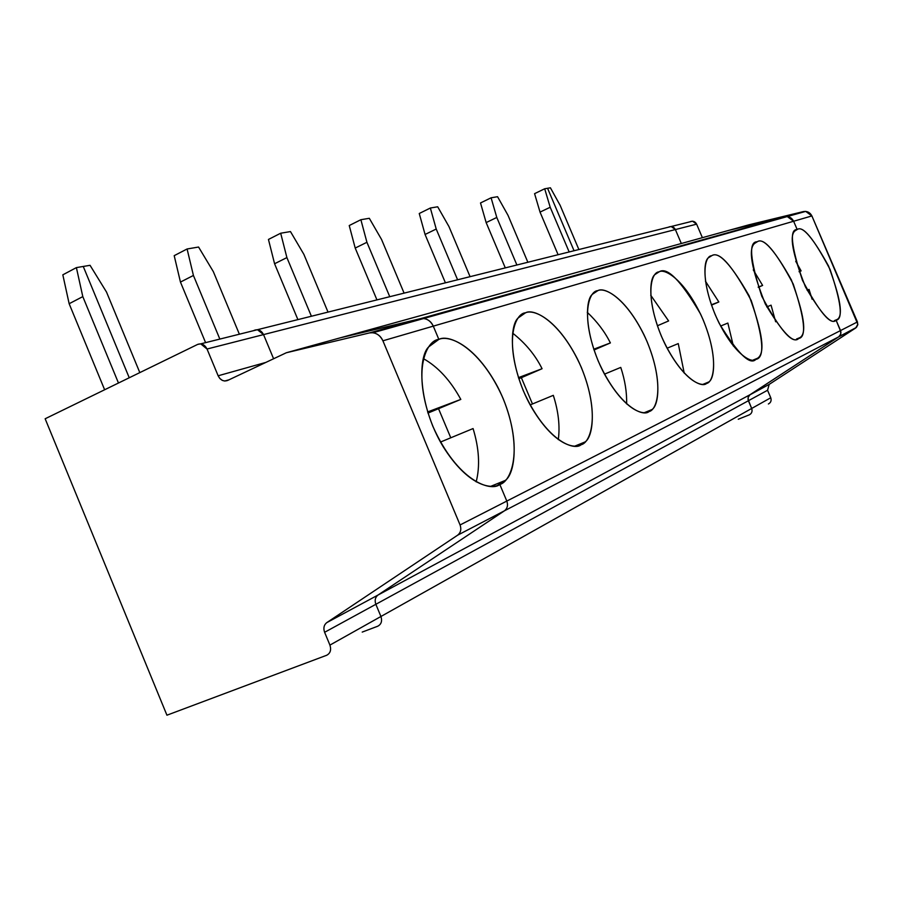<?xml version="1.0" encoding="UTF-8"?>
<svg xmlns="http://www.w3.org/2000/svg" width="903" height="903" viewBox="0 0 903 903"><rect width="100%" height="100%" fill="white"/><g stroke="black" fill="none" stroke-linecap="round" stroke-linejoin="round"><path stroke-width="1.35" d="M550.412 187.801L560.142 205.342L578.823 249.409L560.142 205.342L550.412 187.801L547.568 188.287L550.412 187.801M547.568 188.287L573.992 250.605L547.568 188.287L544.69 188.772L534.576 193.66L540.039 212.103L550.198 207.25L544.69 188.772L550.198 207.25L540.039 212.103L558.043 254.59L540.039 212.103L534.576 193.66L544.69 188.772L547.568 188.287L573.992 250.605L547.568 188.287M668.491 227.184L671.189 226.518L675.376 229.565L681.325 243.505L675.376 229.565L696.619 224.158L702.387 237.681L696.619 224.158L675.376 229.565C673.909 226.913 671.809 226.021 669.1 226.913L668.491 227.184M690.49 221.574L689.903 221.845L690.49 221.574C693.143 220.716 695.186 221.574 696.619 224.158L692.533 221.19L690.49 221.574M812.102 299.209L809.054 289.434L807.113 290.235L809.054 289.434M799.087 271.769L801.108 270.9L799.053 271.679L801.108 270.9L795.724 261.283M836.088 320.193L837.104 319.504C843.413 316.197 840.558 298.385 828.559 266.058C812.881 237.636 802.428 225.457 797.18 229.543C802.891 225.355 813.851 238.674 830.083 269.512C841.224 302.392 843.221 319.278 836.088 320.193L840.546 330.554L857.432 321.931L811.887 215.93L793.624 221.246L797.18 229.543L793.624 221.246L811.887 215.93L857.839 324.312L855.694 327.992L769.175 384.396L767.561 390.265L770.756 397.76C771.636 400.593 770.846 402.67 768.385 403.991C770.846 402.67 771.636 400.593 770.756 397.76L751.68 408.461C752.594 411.384 751.781 413.518 749.253 414.872L738.27 419.24L749.253 414.872C751.781 413.518 752.594 411.384 751.68 408.461L748.384 400.74L767.561 390.265L769.175 384.396L749.682 394.961L748.135 397.343L748.384 400.74L748.135 397.343L750.043 394.701L769.175 384.396L855.694 327.992L838.763 336.808L750.043 394.701L838.763 336.808L856.405 327.428L857.771 324.82L857.432 321.931L840.546 330.554L840.783 334.054L838.763 336.808L840.614 334.55L840.93 331.988L836.088 320.193C830.805 325.723 819.608 312.449 802.496 280.393C791.141 246.101 789.369 229.159 797.18 229.543L795.261 230.705C789.019 234.961 792.405 253.664 805.408 286.804C821.358 314.221 831.584 325.351 836.088 320.193L840.546 330.554L460.079 524.959L382.906 340.803C379.836 334.708 375.366 332.078 369.496 332.914L420.403 318.68L340.138 337.869L286.341 352.746L369.496 332.914L286.341 352.746L340.138 337.869L420.403 318.68L369.496 332.914L373.018 332.722C377.623 333.602 380.919 336.3 382.906 340.803L433.282 326.141C431.386 321.863 428.214 319.312 423.789 318.488L420.403 318.68C426.058 317.856 430.347 320.351 433.282 326.141L382.906 340.803L460.079 524.959C461.546 529.271 460.733 532.68 457.652 535.174L326.739 622.652C323.906 624.955 323.195 628.172 324.606 632.292L375.851 604.299C374.508 600.371 375.208 597.289 377.951 595.077L326.739 622.652L377.951 595.077L504.438 510.816L457.652 535.174C460.733 532.68 461.546 529.271 460.079 524.959L506.809 501.075L499.822 484.459C490.871 492.146 457.358 481.31 432.808 426.193C410.752 370.14 426.961 339.968 438.847 339.393L428.733 346.842C417.818 356.888 417.931 404.736 443.046 446.477C467.889 486.13 491.232 489.753 499.822 484.459L506.809 501.075C508.208 505.183 507.418 508.423 504.438 510.816C507.418 508.423 508.208 505.183 506.809 501.075C508.208 505.183 507.418 508.423 504.438 510.816L377.951 595.077C375.208 597.289 374.508 600.371 375.851 604.299L324.606 632.292L329.922 645.103L380.931 616.489L375.851 604.299L380.931 616.489L329.922 645.103L324.606 632.292C323.195 628.172 323.906 624.955 326.739 622.652L457.652 535.174L504.438 510.816L377.951 595.077C375.208 597.289 374.508 600.371 375.851 604.299L380.931 616.489C382.364 621.083 381.303 624.323 377.747 626.219C381.303 624.323 382.364 621.083 380.931 616.489C382.364 621.083 381.303 624.323 377.747 626.219L362.216 632.089L377.747 626.219C381.303 624.323 382.364 621.083 380.931 616.489L770.756 397.76L767.561 390.265L748.384 400.74L751.68 408.461L380.931 616.489L375.851 604.299L748.384 400.74L375.851 604.299C374.508 600.371 375.208 597.289 377.951 595.077L750.043 394.701L377.951 595.077L504.438 510.816L838.763 336.808L504.438 510.816C507.418 508.423 508.208 505.183 506.809 501.075L840.546 330.554L836.088 320.193M748.971 224.802L803.444 211.573C807.226 210.975 810.047 212.431 811.887 215.93L805.702 211.392L784.944 216.743L787.269 216.562L793.624 221.246C791.728 217.634 788.827 216.133 784.944 216.743L803.444 211.573L729.071 230.299L748.971 224.802M729.071 230.299L784.944 216.743L729.071 230.299L340.138 337.869L420.403 318.68L423.789 318.488C428.214 319.312 431.386 321.863 433.282 326.141L438.847 339.393C449.028 333.67 480.836 347.892 503.106 398.471C523.751 449.728 511.279 481.683 499.822 484.459L506.809 501.075L499.822 484.459L497.497 485.408L505.308 480.419C516.155 472.732 520.478 431.713 497.892 387.285C474.967 344.325 448.633 334.9 438.847 339.393L433.282 326.141L793.624 221.246L433.282 326.141C430.347 320.351 426.058 317.856 420.403 318.68L784.944 216.743L420.403 318.68L340.138 337.869L729.071 230.299L784.944 216.743L729.071 230.299M716.858 235.785L713.72 237.184L716.858 235.785M129.242 377.77L83.257 266.453L76.394 267.615L82.805 296.613L118.474 383.019L82.805 296.613L76.394 267.615L83.257 266.453L129.242 377.77L83.257 266.453L90.052 265.313L106.52 292.075L139.818 372.612L106.52 292.075L90.052 265.313L83.257 266.453L129.242 377.77M104.635 389.769L69.147 303.724L62.826 274.828L76.394 267.615L62.826 274.828L69.147 303.724L82.805 296.613L69.147 303.724L104.635 389.769M326.672 655.273L166.931 715.199L326.672 655.273C330.351 653.309 331.435 649.923 329.922 645.103C331.435 649.923 330.351 653.309 326.672 655.273M227.545 380.49L286.341 352.746L227.545 380.49C223.583 381.766 220.445 380.197 218.142 375.783L219.813 378.47L222.409 380.423L224.745 381.021L227.545 380.49M265.843 362.419L218.142 375.783L207.035 349.021C204.721 344.619 201.606 343.072 197.689 344.393L45.15 418.766L166.931 715.199L45.15 418.766L197.689 344.393L200.714 343.851L207.035 349.021L218.142 375.783L265.843 362.419M263.541 334.607L207.035 349.021L263.541 334.607L257.457 329.697L254.522 330.227C258.314 328.963 261.328 330.419 263.541 334.607L273.598 358.762L263.541 334.607L273.598 358.762L263.541 334.607L675.376 229.565L263.541 334.607C261.328 330.419 258.314 328.963 254.522 330.227L257.457 329.697L263.541 334.607M497.564 196.707L508.005 215.309L527.803 262.118L508.005 215.309L497.564 196.707L491.097 197.791L497.564 196.707M505.228 267.751L486.153 222.589L480.509 202.961L491.097 197.791L496.785 217.454L516.832 264.861L496.785 217.454L491.097 197.791L480.509 202.961L486.153 222.589L496.785 217.454L486.153 222.589L505.228 267.751M569.104 251.824L550.198 207.25L569.104 251.824M749.253 414.872C751.781 413.518 752.594 411.384 751.68 408.461L748.011 399.352L748.294 396.868L749.682 394.961L838.763 336.808L840.783 334.054L840.546 330.554L840.783 334.054L838.763 336.808L749.682 394.961L748.294 396.868L748.011 399.352L751.68 408.461C752.594 411.384 751.781 413.518 749.253 414.872L738.27 419.24L749.253 414.872M775.654 321.773L771.06 305.169L766.794 306.93L771.06 305.169L775.654 321.773M758.193 287.098L762.617 285.427L758.193 287.098M758.272 287.301L762.617 285.427L758.272 287.301M753.271 269.907L762.617 285.427M798.658 338.478L799.923 337.62C807 333.613 804.167 314.413 791.434 280.032C774.627 250.075 763.238 237.32 757.245 241.778L754.852 243.257C747.876 248.438 751.352 268.654 765.27 303.882C782.404 332.609 793.534 344.145 798.658 338.478C792.563 344.607 780.294 330.588 761.85 296.421C749.975 259.725 748.44 241.507 757.245 241.778C763.803 237.184 775.79 251.271 793.218 284.05C804.878 319.143 806.695 337.293 798.658 338.478M797.18 229.543L793.624 221.246L787.269 216.562L784.944 216.743C788.827 216.133 791.728 217.634 793.624 221.246L797.18 229.543M755.89 359.371C751.51 363.819 732.581 353.762 715.266 314.797C699.148 275.381 705.288 255.56 711.643 255.763C719.24 250.673 732.446 265.629 751.251 300.597C763.486 338.23 765.033 357.825 755.89 359.371L757.504 358.265C765.496 353.366 762.708 332.564 749.14 295.857C731.024 264.218 718.528 250.853 711.643 255.763L708.607 257.671C702.692 260.832 702.399 289.242 719.33 323.59C737.841 353.694 750.032 365.613 755.89 359.371M706.586 383.459C701.439 388.471 680.027 378.109 661.335 336.063C644.053 293.486 651.785 271.792 659.077 271.871C664.901 268.044 685.682 280.269 703.053 319.606C719.409 359.371 713.551 382.251 706.586 383.459L708.674 382.014C715.323 378.594 717.524 350.624 700.502 313.928C680.851 280.461 667.046 266.441 659.077 271.871L655.149 274.422C648.354 278.496 647.857 310.316 666.256 346.583C684.745 381.269 701.462 387.218 706.586 383.459M649.099 411.542C643.004 417.242 618.499 406.621 598.192 360.963C579.557 314.684 589.354 290.732 597.809 290.653C604.728 286.341 628.353 299.186 647.101 341.673C664.676 384.655 657.203 409.962 649.099 411.542L651.887 409.59C659.608 405.21 662.463 373.819 643.963 334.731C625.057 296.76 604.581 287.109 597.809 290.653L592.605 294.141C584.715 299.503 584.106 335.521 604.288 373.774C624.481 410.255 643.083 415.73 649.099 411.542M581.205 444.705C573.879 451.274 545.457 440.472 523.232 390.536C503.027 339.833 515.545 313.104 525.49 312.822C533.82 307.889 561.034 321.412 581.397 367.589C600.371 414.353 590.765 442.617 581.205 444.705L585.042 441.962C594.129 436.228 597.73 400.605 577.412 358.909C556.711 318.499 533.583 308.86 525.49 312.822L518.378 317.788C509.134 325.012 508.626 366.279 530.987 406.44C553.268 444.66 574.06 449.389 581.205 444.705M681.325 243.505L675.376 229.565L671.189 226.518L669.1 226.913C671.809 226.021 673.909 226.913 675.376 229.565L681.325 243.505M253.675 330.645L254.522 330.227L253.675 330.645M579.782 445.281L579.354 444.276M437.695 206.787L448.972 226.597L470.011 276.521L448.972 226.597L437.695 206.787L430.347 208.017L437.695 206.787M445.348 282.673L425.065 234.475L419.252 213.503L430.347 208.017L436.217 229.035L457.528 279.637L436.217 229.035L430.347 208.017L419.252 213.503L425.065 234.475L436.217 229.035L425.065 234.475L445.348 282.673M733.383 346.075L727.852 323.06L720.594 326.062L727.852 323.06L733.383 346.075M711.372 304.785L718.844 301.963L711.372 304.785M711.496 305.124L718.844 301.963L711.496 305.124M705.446 281.217L718.844 301.963M369.316 218.3L381.563 239.487L404.025 292.967L381.563 239.487L369.316 218.3L360.873 219.711L369.316 218.3M376.878 299.74L355.206 248.065L349.235 225.547L360.873 219.711L366.923 242.286L389.69 296.545L366.923 242.286L360.873 219.711L349.235 225.547L355.206 248.065L366.923 242.286L355.206 248.065L376.878 299.74M684.226 373.131L678.255 343.591L667.103 348.219L678.255 343.591L684.226 373.131M668.615 320.937L650.724 295.236L668.615 320.937L657.373 325.78L668.615 320.937M290.473 231.574L303.871 254.341L327.947 311.93L303.871 254.341L290.473 231.574L280.686 233.222L290.473 231.574M297.821 319.436L274.58 263.755L268.451 239.453L280.686 233.222L286.894 257.592L311.321 316.073L286.894 257.592L280.686 233.222L268.451 239.453L274.58 263.755L286.894 257.592L274.58 263.755L297.821 319.436M626.603 403.923C626.964 392.489 625.011 380.321 620.767 367.408L604.479 374.147L620.767 367.408C625.011 380.321 626.964 392.489 626.603 403.923M610.383 342.926C604.863 331.83 597.154 321.626 587.266 312.314C597.154 321.626 604.863 331.83 610.383 342.926L593.734 349.213L610.383 342.926L594.005 350.003L610.383 342.926M198.57 247.038L213.345 271.656L239.295 334.02L213.345 271.656L198.57 247.038L187.09 248.98L198.57 247.038M205.512 342.44L180.453 282.075L174.2 255.662L187.09 248.98L193.423 275.46L219.768 338.896L193.423 275.46L187.09 248.98L174.2 255.662L180.453 282.075L193.423 275.46L180.453 282.075L205.512 342.44M558.302 439.637C560.097 426.16 558.438 411.396 553.313 395.333L530.151 404.928L553.313 395.333C558.438 411.396 560.097 426.16 558.302 439.637M542.071 368.717C535.31 355.105 525.501 343.242 512.622 333.117C525.501 343.242 535.31 355.105 542.071 368.717L518.435 377.646L542.071 368.717L521.358 377.691L542.071 368.717M518.774 378.673L521.358 377.691L518.774 378.673M532.465 403.968L521.358 377.691L532.465 403.968M434.569 341.334L438.847 339.393L434.569 341.334M476.174 481.875C480.17 466.151 479.132 448.373 473.07 428.564L440.495 442.052L473.07 428.564C479.132 448.373 480.17 466.151 476.174 481.875M427.604 411.949L460.812 399.408C450.484 380.456 438.011 366.866 423.405 358.638C438.011 366.866 450.484 380.456 460.812 399.408L427.604 411.949M427.966 413.089L460.812 399.408L427.966 413.089M450.778 437.797L438.677 409.025L450.778 437.797M834.361 320.644L837.104 319.504M373.018 332.722L805.702 211.392M200.714 343.851L692.533 221.19M224.745 381.021L228.978 379.813M796.502 339.031L799.923 337.62M753.17 360.049L757.504 358.265M703.065 384.317L708.674 382.014M644.426 412.637L651.887 409.59M574.816 446.127L585.042 441.962M505.308 480.419L490.713 486.345"/></g></svg>
